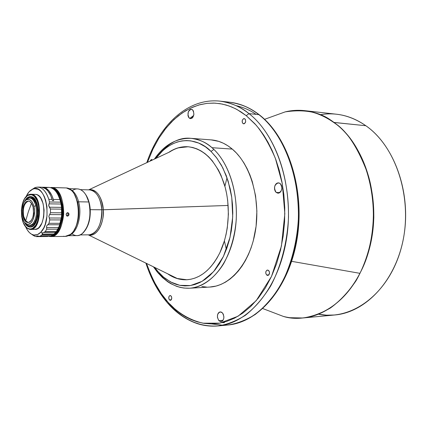 <?xml version="1.0" encoding="UTF-8"?>
<svg xmlns="http://www.w3.org/2000/svg" width="427" height="427" viewBox="0 0 427 427"><rect width="100%" height="100%" fill="white"/><g stroke="black" fill="none" stroke-linecap="round" stroke-linejoin="round"><path stroke-width="0.64" d="M320.303 114.703C336.006 112.039 351.186 115.712 365.843 125.725C356.518 119.202 346.745 115.37 336.524 114.222L304.664 110.646C314.87 111.789 324.637 115.717 333.962 122.421L333.706 122.448C317.987 111.474 301.814 107.951 285.188 111.879C305.673 108.858 321.846 112.381 333.706 122.448C346.414 130.016 357.778 147.155 367.796 173.869C376.534 201.144 375.84 242.162 359.902 273.328C339.828 313.167 304.467 323.154 283.325 316.402L270.969 311.683L283.325 316.402C310.648 323.97 342.539 308 359.902 273.328L291.684 261.34L359.902 273.328C386.312 224.661 371.928 147.817 333.706 122.448L365.843 125.725C397.195 147.299 413.928 201.725 401.311 247.809C388.938 294.016 351.592 321.067 318.483 314.213L326.532 315.174L334.693 314.993C365.96 312.404 396.181 280.438 403.766 236.638C411.495 192.903 394.479 145.612 365.843 125.725L333.962 122.421C362.608 142.869 379.688 191.819 371.917 237.102C364.295 282.45 333.989 315.43 302.77 317.987C311.763 316.738 320.981 313.413 330.423 308.006C339.764 301.206 348.293 292.143 356.006 280.822C366.579 262.418 372.739 239.974 373.812 217.738C374.089 164.651 350.156 133.758 333.962 122.421C326.228 116.368 316.46 112.44 304.664 110.646L291.897 110.689M283.074 316.306L271.652 311.945L283.074 316.306M304.664 110.646C298.067 109.926 291.577 110.337 285.188 111.879L264.575 119.32M85.475 194.248C88.218 198.192 89.809 203.337 90.241 209.673L103.233 209.785C103.387 202.798 98.253 187.773 88.704 189.866C96.683 189.23 101.525 195.87 103.233 209.785L228.157 205.451L101.818 209.801C102.918 216.67 99.08 234.396 89.099 234.834C97.415 233.094 101.658 224.751 101.818 209.801L90.241 209.673C90.556 218.181 88.859 225.088 85.144 230.404M168.612 274.257L177.237 278.484L186.861 279.754C180.44 279.984 174.355 278.153 168.612 274.257M103.233 209.785C104.327 224.26 96.208 237.524 88.298 234.845C99.229 237.567 104.738 217.236 103.233 209.785M170.384 275.564L174.307 277.529L178.358 278.9L182.494 279.648L186.69 279.765L190.896 279.237L195.07 278.052L199.174 276.226L203.161 273.755L206.994 270.659L210.623 266.966L214.018 262.701L217.124 257.913L219.916 252.635C211.232 269.715 200.167 278.756 186.722 279.765C179.964 280.032 173.597 278.03 167.614 273.766M209.742 287.056L216.126 286.058L220.855 284.462L225.488 282.151L229.966 279.13L234.252 275.426L238.287 271.065L242.034 266.08L245.434 260.529L248.461 254.455L251.071 247.927L253.227 241.009L256.083 226.331L256.883 211.066L255.592 195.908L252.272 181.55L249.902 174.867L247.094 168.617L243.892 162.858L240.326 157.659L236.446 153.058L232.293 149.098L211.984 147.694C206.567 142.586 199.553 139.469 190.949 138.343C198.341 138.919 205.355 142.036 211.984 147.694L213.874 149.429L211.029 151.446L205.414 146.803L198.678 143.072L190.81 140.867L186.492 140.558L181.955 140.91L177.258 142.004L172.471 143.931L167.672 146.739L162.959 150.469L155.78 158.449C176.116 131.799 200.637 140.115 211.029 151.446L213.874 149.429C223.78 158.63 237.759 182.099 236.243 219.643C234.946 235.816 230.772 250.462 223.716 263.576C213.852 279.61 200.807 287.446 189.583 288.22L209.796 287.056C230.174 286.09 249.966 263.144 255.357 231.29C260.838 199.478 250.606 164.379 232.293 149.098L211.984 147.694L213.874 149.429C231.311 165.991 240.454 201.528 234.62 233.142C228.861 264.804 209.465 287.27 189.583 288.22C178.667 288.599 168.9 284.126 160.264 274.801L158.609 272.912M169.434 299.898C168.366 297.832 168.585 296.375 170.101 295.532L171.062 295.986C172.134 298.051 171.916 299.508 170.405 300.357L169.434 299.898L171.307 299.77L169.434 299.898L170.282 300.357L171.12 300L171.766 298.035L171.494 296.68L170.512 295.596L169.636 295.687L168.836 296.941L168.862 298.783L169.434 299.898M150.187 161.07L151.633 159.543L152.434 160.013M242.947 123.542C241.623 121.151 242.034 119.501 244.185 118.589L244.89 118.887C246.219 121.268 245.808 122.923 243.662 123.841L242.947 123.542L244.42 123.675L242.947 123.542L243.603 123.835L244.65 123.531L245.701 121.46L245.402 119.533L244.57 118.69L243.523 118.701L242.392 119.987L242.157 121.989L242.947 123.542M266.608 274.977C265.252 272.65 265.546 271.012 267.499 270.056L268.658 270.531C270.019 272.853 269.731 274.497 267.782 275.463L266.608 274.977L268.893 274.865L266.608 274.977L267.676 275.463L268.732 275.036L269.549 272.805L269.202 271.289L267.964 270.115L266.859 270.243L265.856 271.684L265.77 273.237L266.608 274.977M218.875 320.677C216.59 316.524 217.039 313.589 220.22 311.875L222.382 312.826C224.682 316.967 224.25 319.903 221.074 321.648L218.875 320.677L223.065 320.303L218.875 320.677L220.7 321.648L222.504 320.976L223.684 318.873L223.908 317.015L223.31 314.245L222.382 312.826L221.191 312.009L219.307 312.153L218.272 313.135L217.589 314.662L217.444 317.464L218.875 320.677M189.278 118.114C187.058 113.86 187.757 110.903 191.376 109.253L192.54 109.766C194.771 114.014 194.082 116.971 190.469 118.647L189.278 118.114L191.744 118.348L189.278 118.114L190.378 118.637L192.129 118.082L193.105 116.902L193.906 114.361L193.399 110.913L192.006 109.424L190.245 109.467L189.166 110.353L188.35 111.783L187.949 115.359L188.424 116.966L189.278 118.114M276.194 192.47C273.493 187.837 274.235 184.619 278.404 182.809L280.187 183.535C282.904 188.147 282.183 191.376 278.025 193.212L276.194 192.47L279.893 192.577L276.194 192.47L278.271 193.207L279.696 192.721L280.891 191.509L281.868 188.771L281.606 185.772L280.763 184.144L279.53 183.103L277.374 182.969L276.05 183.85L275.052 185.35L274.529 187.261L274.566 189.278L275.148 191.104L276.194 192.47M259.616 115.034C288.204 137.179 304.947 189.577 297.203 238.133C289.538 286.656 259.659 322.241 227.821 325.022L217.994 325.94C226.854 324.669 235.96 321.141 245.306 315.356C254.567 308.038 263.037 298.233 270.713 285.951C281.249 265.957 287.414 241.479 288.503 217.215C288.817 159.255 264.991 125.751 248.978 113.619L246.235 115.664L237.033 109.531L231.813 107.022L226.182 105.031L220.14 103.67L213.73 103.067L206.983 103.361L199.969 104.674L192.785 107.124L185.531 110.806L178.347 115.786L171.376 122.09L164.769 129.685L158.684 138.492L153.261 148.366L147.448 162.351L152.647 149.647L158.919 138.113L166.076 128.036L173.901 119.624L182.142 112.979L190.565 108.116L198.95 104.951L207.122 103.345L214.93 103.115L222.28 104.06L229.107 105.976L235.373 108.661L241.079 111.943L246.235 115.664L248.978 113.619C241.314 107.118 231.669 102.96 220.044 101.146C230.1 102.266 239.744 106.424 248.978 113.619L258.847 114.644L259.616 115.034L258.847 114.644C249.598 107.503 239.931 103.371 229.849 102.245C241.506 104.06 251.172 108.191 258.847 114.644C274.892 126.68 298.751 159.885 298.441 217.274C297.352 241.303 291.187 265.541 280.64 285.353C272.949 297.528 264.468 307.243 255.191 314.502C245.824 320.245 236.702 323.751 227.821 325.022C258.639 322.556 288.882 287.211 296.541 238.197C304.344 189.252 287.27 136.384 258.847 114.644L248.978 113.619C277.342 135.53 294.4 188.915 286.597 238.341C278.943 287.841 248.738 323.495 217.994 325.94C199.564 327.087 183.338 319.876 169.316 304.312M25.716 220.887L28.337 222.536L25.716 220.887L28.337 211.803L25.716 220.887L23.698 216.425L23.005 216.425L23.698 216.425L25.716 220.887M31.502 203.263L28.337 211.803L31.502 203.263M26.212 199.372L29.468 197.947C32.345 198.219 34.459 200.818 35.804 205.75L33.925 206.348C36.508 215.8 30.952 227.559 25.898 223.615C24.211 222.424 22.983 220.273 22.204 217.162C20.88 209.267 22.183 203.53 26.116 199.953C29.548 198.299 32.148 200.434 33.925 206.348L35.804 205.75C33.829 199.185 30.931 196.82 27.114 198.662L24.809 201.112L26.559 199.382M32.265 224.372L29.217 225.68C27.472 225.637 25.935 224.554 24.611 222.43L26.874 224.922C28.694 226.08 30.488 225.899 32.265 224.372L33.237 224.372L32.265 224.372C36.087 220.001 37.266 213.794 35.804 205.75C37.266 213.794 36.087 220.001 32.265 224.372M29.217 225.68L30.184 225.68L33.237 224.372L34.464 222.974L36.391 218.944L37.373 213.794L37.25 208.339L36.049 203.428L33.952 199.831L32.671 198.704L30.408 197.968M26.218 224.506L29.015 226.475L30.514 226.636L32.014 226.225L33.45 225.253L34.763 223.764L36.829 219.446L37.88 213.938L37.971 210.997L37.245 205.334L35.441 200.69L34.219 198.987L31.374 197.119L29.869 197.028L28.379 197.504L26.106 199.478L27.931 197.765C36.621 191.243 42.161 218.298 33.45 225.253L33.685 225.451L33.45 225.253C31.545 226.886 29.623 227.079 27.675 225.835L25.882 224.09M27.968 226.225L25.855 224.063L29.703 226.977L30.354 227.057L29.292 226.977L27.675 225.835M27.243 198.165L26.079 199.505L27.243 198.165L30.632 196.591L28.23 197.381L27.243 198.165M30.995 196.633C40.725 197.349 39.866 227.895 30.152 227.063L29.292 226.977L30.84 227.004L32.372 226.443L33.824 225.317L36.263 221.549L37.154 219.046L37.779 216.254L38.115 210.265L37.229 204.517L35.26 199.921L33.963 198.283L32.521 197.173L30.995 196.633L29.447 196.676L27.931 197.301L26.506 198.48L24.483 201.512C26.106 198.272 28.086 196.628 30.429 196.58L30.995 196.633M34.833 229.4L37.427 228.696L39.108 227.404L41.942 223.07L43.698 216.969L44.093 210.068L43.063 203.449L40.773 198.16L39.268 196.276L37.597 195.006L35.831 194.392L31.491 194.29C42.732 195.064 41.761 230.372 30.541 229.422L27.819 228.632L25.06 225.899L27.547 228.461L29.522 229.315L29.185 228.904L27.253 228.071C19.412 223.577 19.626 199.868 27.552 195.523L31.107 194.696L31.491 194.29L27.851 195.139L25.321 197.653C26.976 195.369 28.822 194.232 30.861 194.232L35.831 194.392L30.861 194.232M33.098 207.111C34.261 215.795 32.559 220.946 27.985 222.558C25.7 222.36 24.04 220.316 23.005 216.425C21.862 207.757 23.586 202.633 28.182 201.048C30.418 201.256 32.057 203.273 33.098 207.111L31.801 203.743L29.927 201.624L28.871 201.144L26.704 201.405L25.679 202.142L23.944 204.672L22.562 210.297L23.005 216.425L25.134 221.021L27.157 222.44L29.33 222.243L30.365 221.533L31.31 220.449L32.799 217.316L33.557 213.329L33.098 207.111M72.307 190.613C75.755 188.206 79.182 188.328 82.592 190.986C85.368 193.33 87.439 196.991 88.811 201.971L86.222 195.47L87.727 198.438L88.811 201.971C86.361 193.725 82.571 189.364 77.426 188.883L68.704 188.643M78.611 201.79L88.811 201.971L78.611 201.79C76.614 194.739 73.508 190.453 69.275 188.937C73.508 190.453 76.614 194.739 78.611 201.79L77.687 202.083L78.611 201.79C82.459 215.336 77.063 233.558 68.854 235.416C77.063 233.558 82.459 215.336 78.611 201.79M74.528 194.6L77.687 202.083L74.528 194.6M66.415 187.949L70.658 189.871C80.911 196.932 80.906 226.716 70.636 234.199C82.971 225.291 79.497 188.414 66.415 187.949L51.779 187.528L51.395 187.933L51.779 187.528C67.962 188.392 66.681 237.855 50.535 236.558L48.961 236.398C56.972 236.579 61.878 229.24 63.682 214.386C63.644 199.174 59.673 190.223 51.779 187.528L66.415 187.949L50.984 187.458M67.071 212.811L68.197 212.822L69.025 214.092L68.72 215.384L67.722 216.105L66.441 215.624L66.244 213.746L67.637 212.683L68.955 213.767L68.517 215.64L66.884 216.003L66.1 214.402L67.071 212.811M67.018 216.062L67.434 216.137L67.018 216.062M50.535 236.558L65.171 236.409L70.252 234.508C68.09 236.131 65.87 236.713 63.58 236.248M58.029 228.835C63.297 220.46 63.452 203.791 58.334 195.32L59.881 198.614L61.082 202.51L62.128 211.28L61.264 220.161L60.148 224.196L58.029 228.835M42.401 233.019L40.8 232.229C38.195 234.877 35.473 235.699 32.623 234.706C29.746 233.569 27.387 230.852 25.545 226.561L27.371 230.062L29.335 232.518L31.523 234.199L33.85 235.037L37.421 234.626L40.8 232.229L42.401 233.019L43.767 232.427L55.697 232.341L54.09 233.985L42.177 234.087L42.14 233.526L42.401 233.019L43.767 232.427L55.697 232.341L56.316 231.573L45.23 231.647L43.767 232.427L45.23 231.647L56.316 231.573L57.794 229.155L46.692 229.203L45.23 231.647L46.692 229.203L57.794 229.155L58.627 227.532L46.676 227.57L46.692 229.203L46.596 226.006L47.755 224.762L59.721 224.751L58.627 227.532L46.676 227.57L46.596 226.006L47.755 224.762L59.721 224.751L60.084 223.31L48.966 223.31L47.755 224.762L48.966 223.31L60.084 223.31L60.874 219.932L49.756 219.905L48.966 223.31L49.756 219.905L60.874 219.932L61.291 218.042L49.319 217.994L49.756 219.905L48.849 216.227L49.665 214.573L61.643 214.658L61.291 218.042L49.319 217.994L48.849 216.227L49.665 214.573L61.643 214.658L61.616 212.817L50.493 212.726L49.665 214.573L50.493 212.726L61.616 212.817L61.557 209.145L50.434 209.016L50.493 212.726L50.434 209.016L61.557 209.145L61.531 207.362L49.559 207.207L50.434 209.016L48.988 206.465L48.747 204.688L49.105 203.85L61.077 204.037L61.531 207.362L49.559 207.207L48.689 205.59L49.105 203.85L61.077 204.037L60.602 202.163L49.484 201.976L49.105 203.85L49.484 201.976L60.602 202.163L61.525 206.615L61.605 216.302L59.572 225.312L57.794 229.155L55.948 232.064L54.09 233.985L42.177 234.087L42.118 234.882L42.401 233.019M41.889 235.133L53.268 234.781L54.09 233.985L53.268 234.781L42.118 234.882L40.037 236.152L41.889 235.133L52.948 235.031L41.889 235.133M39.369 236.243L51.085 236.04L53.268 234.781L51.085 236.04L39.369 236.243M37.715 235.982L38.505 236.12L37.715 235.982M36.77 236.099L37.101 235.966L36.653 236.579L36.77 236.099M36.279 236.617L34.406 236.056L36.279 236.617M31.433 234.145L34.592 236.056M25.817 197.002L28.988 191.872L33.039 188.985C45.849 183.06 52.868 220.994 40.8 232.229L43.693 228.039L45.219 224.41L47.018 215.8L46.938 206.567L45.636 200.119L44.237 196.377L42.476 193.255L40.437 190.874L38.19 189.316L34.64 188.633L32.281 189.294L30.039 190.81L27.995 193.121L25.817 197.002M41.632 187.207L45.395 188.633L47.707 190.736L50.664 195.427L52.51 200.637L53.711 200.658L53.364 199.43L59.908 199.558L53.364 199.43L51.891 195.518L48.998 190.88L45.534 188.045L42.38 187.213C47.151 187.618 50.813 191.691 53.364 199.43L53.711 200.658L52.51 200.637L52.169 199.409C49.617 191.659 45.961 187.586 41.189 187.181L37.854 187.085C42.609 187.49 46.26 191.574 48.801 199.345L52.169 199.409L48.801 199.345L49.484 201.976L48.801 199.345C45.588 189.962 41.088 186.007 35.308 187.49L32.255 189.31L34.987 187.608L37.854 187.085M45.604 188.077C48.304 186.903 50.952 187.266 53.546 189.166C56.273 191.285 58.398 194.744 59.908 199.558C57.346 191.856 53.669 187.805 48.875 187.4L42.38 187.213M47.296 236.499L48.587 236.222L36.717 236.339L48.587 236.222L47.488 236.515M34.406 236.056L32.276 234.77M50.653 236.131L39.487 236.243M56.887 230.719L59.337 225.984L61.605 216.302L61.44 205.777C60.73 200.797 59.326 196.676 57.229 193.415M59.908 199.558L60.602 202.163L59.908 199.558M57.421 229.891L59.337 225.984L60.757 221.378L61.605 216.302L61.835 211.013L61.44 205.777L60.399 200.69L57.752 194.264M52.537 200.637L52.297 199.863L52.537 200.637M30.541 229.422L34.875 229.4C46.132 230.35 47.103 195.16 35.831 194.392L34.555 194.36M74.207 229.849C78.846 222.003 80.004 212.747 77.687 202.083C80.004 212.747 78.846 222.003 74.207 229.849M67.626 213.02L67.92 213.585L67.626 213.02M68 214.242L67.845 214.898L68 214.242M67.482 215.454L67.845 214.898L67.482 215.454M52.724 188.601C65.982 192.267 65.619 232.026 52.291 235.448L54.592 234.199L56.85 232.026L59.716 227.319L61.168 223.385L62.182 218.992L62.79 211.931L62.251 204.875L61.285 200.493L59.865 196.575L57.047 191.899L54.811 189.759L52.724 188.601M68.277 235.704L76.999 235.613C86.083 236.222 93.107 216.692 88.811 201.971C91.501 215.795 89.302 226.342 82.203 233.612C78.749 236.206 75.317 236.264 71.912 233.799M85.912 229.198C90.268 221.416 91.303 212.443 89.024 202.281L90.118 208.739L90.097 215.518L88.965 221.997L87.642 225.862L85.923 229.182M28.529 201.074C24.152 203.017 22.54 208.13 23.698 216.425C22.54 208.13 24.152 203.017 28.529 201.074M29.522 229.315C41.232 232.763 43.383 195.235 31.491 194.29L31.107 194.696C42.705 195.63 40.613 232.261 29.185 228.904L29.522 229.315M31.107 194.696L32.826 195.304L34.448 196.548L37.165 200.765L38.814 206.716L39.129 213.479L38.062 219.974L35.777 225.189L32.66 228.317L30.931 228.941L29.185 228.904L27.483 228.215L25.892 226.902L23.271 222.648L21.697 216.793L21.403 210.212L22.417 203.866L24.606 198.688L27.648 195.465L29.356 194.755L31.107 194.696M24.296 222.024L26.367 225.21L29.292 226.977C27.296 226.507 25.636 224.853 24.296 222.024M30.162 225.68L31.897 225.28L33.237 224.372C40.101 219.003 37.768 197.359 30.44 197.968L29.468 197.947M22.204 217.162L21.692 210.057L23.293 203.53L25.305 200.589L26.49 199.735L29.009 199.42L31.39 200.994L32.415 202.435L33.925 206.348L34.534 211.109L33.578 218.213L31.849 221.853L30.744 223.113L28.283 224.282L27.024 224.154L24.67 222.499L23.672 221.047L22.204 217.162M256.04 114.351C250.323 110.305 243.625 107.38 235.939 105.592M193.698 115.439L190.122 118.194M222.883 325.241L211.589 323.906M168.58 304.163L168.313 302.588C160.349 294.502 153.085 281.446 146.53 263.427L151.089 275.308L154.371 282.156L161.289 293.669L168.313 302.588L168.58 304.163M246.235 115.664L256.125 125.159C262.979 133.432 269.41 144.518 275.404 158.422L282.268 183.583L284.836 213.697L281.425 246.053L271.492 276.445L256.221 300.645L238.085 316.22L219.718 323.17L203.006 323.191C187.853 319.62 176.511 311.507 168.313 302.588L176.105 310.157L180.669 313.669L185.724 316.882L191.291 319.663L197.375 321.873L203.983 323.351L211.082 323.906L218.613 323.351L226.491 321.488L234.588 318.147L242.733 313.172L250.729 306.485L258.346 298.062L265.338 287.99L271.492 276.445L276.605 263.683L280.534 250.057L283.197 235.939L284.596 221.72L284.772 207.773L283.838 194.397L281.943 181.849L279.247 170.293L275.922 159.826L272.127 150.491L268.012 142.276L263.694 135.129L259.285 128.986L254.866 123.75L246.235 115.664M201.827 286.522L206.561 287.077M155.423 158.62C167.021 143.637 178.865 136.88 190.949 138.343L211.135 139.88C218.576 140.456 225.627 143.531 232.293 149.098L227.917 145.815L223.369 143.232L218.693 141.364L211.077 139.875M152.284 159.847L151.195 159.629L150.293 160.733M154.43 267.302L157.462 271.497M157.846 272.736L157.499 272.314L157.595 271.108L154.787 267.478L157.595 271.108L157.499 272.314L157.846 272.736M211.029 151.446L216.964 158.284L222.862 167.939L228.098 180.936L231.754 197.429L232.715 216.788L230.03 237.311L223.428 256.435L213.633 271.604L202.11 281.324L190.442 285.562L179.799 285.332L170.741 282.055L163.392 276.995L157.595 271.108L162.586 276.29L165.511 278.703L172.311 282.839L176.202 284.387L180.418 285.449L184.944 285.919L189.737 285.663L194.749 284.563L199.889 282.519L205.061 279.434L210.137 275.255L214.989 269.987L219.462 263.678L223.428 256.435L226.774 248.418L229.411 239.835L231.295 230.916L232.411 221.901L232.79 213.004L232.491 204.421L231.594 196.303L230.196 188.761L226.267 175.646L221.421 165.228L216.211 157.291L211.029 151.446M168.718 152.396C174.782 148.238 181.187 146.354 187.933 146.744C204.031 148.665 216.105 161.006 224.154 183.765C230.97 205.59 229.24 233.115 219.916 252.635L224.415 240.855L226.064 234.471L227.292 227.853L228.402 214.199L227.692 200.503L226.657 193.831L225.194 187.373L221.037 175.396L218.4 169.994L212.166 160.653L208.643 156.8L204.896 153.533L200.978 150.886L196.927 148.879L192.785 147.512L188.595 146.797L184.395 146.733L180.231 147.304L176.143 148.5L172.166 150.293M178.427 147.849L188.072 146.755C181.656 146.408 175.54 148.132 169.727 151.921L88.661 189.866M89.152 189.876L89.51 189.887C96.406 191.002 100.51 197.642 101.818 209.801C101.775 203.396 97.986 190.442 89.51 189.887L80.495 189.641M85.523 194.322L88.085 199.195L89.296 203.135L90.305 211.936L89.323 220.786L88.127 224.783L85.576 229.79M222.36 322.631L224.458 322.684M232.016 322.123L233.969 321.787M284.937 111.97L273.44 116.117L284.937 111.97M226.353 249.56L224.522 241.442M225.029 185.756L227.009 177.664M290.008 317.709L302.77 317.987C296.162 318.585 289.682 318.056 283.325 316.402L262.851 308.588M334.693 314.993L302.77 317.987M88.741 234.839L80.084 234.919M177.237 278.484L88.25 234.845M27.114 198.662L26.116 199.953M27.851 195.139L27.552 195.523M27.547 228.461L27.253 228.071M34.865 236.243L32.623 234.706M47.498 236.515L36.455 236.627M35.308 187.49L33.039 188.985M67.984 212.737L67.696 212.689M28.23 197.381L27.931 197.765M26.874 224.922L25.898 223.615M146.819 162.644C159.463 124.978 187.965 97.628 220.044 101.146L229.849 102.245C240.166 103.43 249.971 107.599 259.264 114.756M145.906 263.117C151.073 279.135 158.518 292.692 168.249 303.794C176.698 313.263 186.348 319.855 197.194 323.575C203.935 325.769 210.874 326.559 217.994 325.94M190.949 138.343C176.33 137.996 164.144 144.913 154.403 159.095M153.421 266.806L157.499 272.314L162.447 277.555L167.859 281.863L170.725 283.635L176.735 286.373L180.322 287.419L183.989 288.06L189.583 288.22"/></g></svg>
